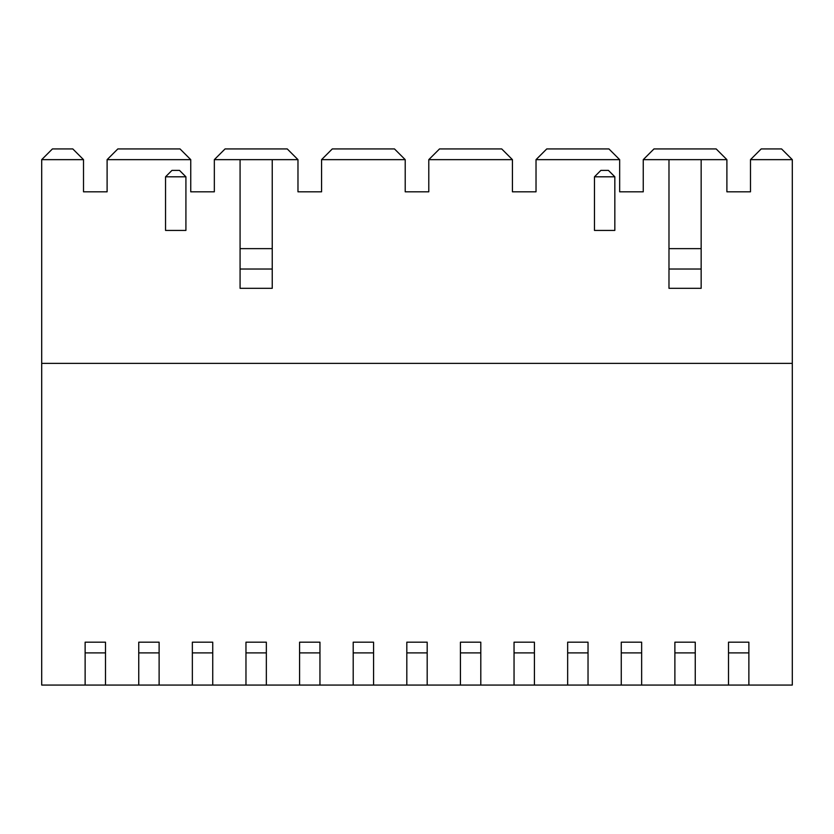 <?xml version="1.0" encoding="UTF-8"?>
<svg xmlns="http://www.w3.org/2000/svg" width="834" height="834" viewBox="0 0 834 834"><rect width="100%" height="100%" fill="white"/><g stroke="black" fill="none" stroke-linecap="round" stroke-linejoin="round"><path stroke-width="1.25" d="M272.238 288.324L240.077 288.324L272.238 288.324L272.238 269.028L240.077 269.028L240.077 288.324L240.077 269.028L272.238 269.028L272.238 159.648L297.978 159.648L214.338 159.648L214.338 191.82L190.746 191.82L190.746 159.648L107.106 159.648L107.106 191.82L83.515 191.82L83.515 159.648L41.7 159.648L41.7 685.068L85.131 685.068L41.7 685.068L41.7 363.384L792.3 363.384L792.3 159.648L750.485 159.648L750.485 191.82L726.894 191.82L726.894 159.648L701.154 159.648L726.894 159.648L716.166 148.932L653.971 148.932L643.254 159.648L643.254 191.82L619.662 191.82L619.662 159.648L536.022 159.648L536.022 191.82L512.43 191.82L512.43 159.648L428.791 159.648L428.791 191.82L405.209 191.82L405.209 159.648L321.57 159.648L321.57 191.82L297.978 191.82L297.978 159.648L287.25 148.932L297.978 159.648L297.978 191.82L321.57 191.82L321.57 159.648L332.286 148.932L394.482 148.932L405.209 159.648L394.482 148.932L332.286 148.932L321.57 159.648L405.209 159.648L405.209 191.82L428.791 191.82L428.791 159.648L439.518 148.932L501.714 148.932L512.43 159.648L501.714 148.932L439.518 148.932L428.791 159.648L512.43 159.648L512.43 191.82L536.022 191.82L536.022 159.648L546.75 148.932L608.935 148.932L619.662 159.648L608.935 148.932L546.75 148.932L536.022 159.648L619.662 159.648L619.662 191.82L643.254 191.82L643.254 159.648L668.983 159.648L643.254 159.648L653.971 148.932L716.166 148.932L726.894 159.648L726.894 191.82L750.485 191.82L750.485 159.648L792.3 159.648L781.573 148.932L792.3 159.648L792.3 363.384L41.7 363.384L41.7 159.648L52.427 148.932L72.798 148.932L83.515 159.648L72.798 148.932L52.427 148.932L41.7 159.648L83.515 159.648L83.515 191.82L107.106 191.82L107.106 159.648L117.834 148.932L180.029 148.932L190.746 159.648L180.029 148.932L117.834 148.932L107.106 159.648L190.746 159.648L190.746 191.82L214.338 191.82L214.338 159.648L225.065 148.932L287.25 148.932L225.065 148.932L214.338 159.648L272.238 159.648L272.238 248.647L240.077 248.647L272.238 248.647L272.238 288.324M701.154 288.324L668.983 288.324L701.154 288.324L701.154 269.028L668.983 269.028L668.983 288.324L668.983 269.028L701.154 269.028L701.154 159.648L668.983 159.648L701.154 159.648L701.154 248.647L668.983 248.647L701.154 248.647L701.154 288.324M748.869 685.068L792.3 685.068L792.3 363.384L792.3 685.068L695.254 685.068L748.869 685.068L748.869 652.907L728.499 652.907L728.499 685.068L728.499 652.907L748.869 652.907L748.869 685.068M105.501 685.068L138.746 685.068L85.131 685.068L85.131 642.18L105.501 642.18L105.501 685.068L105.501 652.907L85.131 652.907L85.131 685.068L105.501 685.068M159.117 685.068L192.352 685.068L138.746 685.068L159.117 685.068L159.117 652.907L138.746 652.907L138.746 685.068L138.746 652.907L159.117 652.907L159.117 685.068M212.733 685.068L245.967 685.068L192.352 685.068L212.733 685.068L212.733 652.907L192.352 652.907L192.352 685.068L192.352 652.907L212.733 652.907L212.733 685.068M266.348 685.068L299.583 685.068L245.967 685.068L266.348 685.068L266.348 652.907L245.967 652.907L245.967 685.068L245.967 652.907L266.348 652.907L266.348 685.068M319.954 685.068L353.199 685.068L299.583 685.068L319.954 685.068L319.954 652.907L299.583 652.907L299.583 685.068L299.583 652.907L319.954 652.907L319.954 685.068M373.569 685.068L406.815 685.068L353.199 685.068L373.569 685.068L373.569 652.907L353.199 652.907L353.199 685.068L353.199 652.907L373.569 652.907L373.569 685.068M427.185 685.068L460.431 685.068L406.815 685.068L427.185 685.068L427.185 652.907L406.815 652.907L406.815 685.068L406.815 652.907L427.185 652.907L427.185 685.068M480.801 685.068L514.046 685.068L460.431 685.068L480.801 685.068L480.801 652.907L460.431 652.907L460.431 685.068L460.431 652.907L480.801 652.907L480.801 685.068M534.417 685.068L567.652 685.068L514.046 685.068L534.417 685.068L534.417 652.907L514.046 652.907L514.046 685.068L514.046 652.907L534.417 652.907L534.417 685.068M588.033 685.068L621.267 685.068L567.652 685.068L588.033 685.068L588.033 652.907L567.652 652.907L567.652 685.068L567.652 652.907L588.033 652.907L588.033 685.068M641.648 685.068L674.883 685.068L621.267 685.068L641.648 685.068L641.648 652.907L621.267 652.907L621.267 685.068L621.267 652.907L641.648 652.907L641.648 685.068M781.573 148.932L761.202 148.932L750.485 159.648L761.202 148.932L781.573 148.932M695.254 685.068L674.883 685.068L695.254 685.068L695.254 652.907L674.883 652.907L674.883 685.068L674.883 652.907L695.254 652.907L695.254 685.068M105.501 652.907L105.501 642.18L85.131 642.18L85.131 652.907L105.501 652.907M159.117 642.18L159.117 652.907L159.117 642.18L138.746 642.18L138.746 652.907L138.746 642.18L159.117 642.18M212.733 642.18L212.733 652.907L212.733 642.18L192.352 642.18L192.352 652.907L192.352 642.18L212.733 642.18M266.348 642.18L266.348 652.907L266.348 642.18L245.967 642.18L245.967 652.907L245.967 642.18L266.348 642.18M319.954 642.18L319.954 652.907L319.954 642.18L299.583 642.18L299.583 652.907L299.583 642.18L319.954 642.18M373.569 642.18L373.569 652.907L373.569 642.18L353.199 642.18L353.199 652.907L353.199 642.18L373.569 642.18M427.185 642.18L427.185 652.907L427.185 642.18L406.815 642.18L406.815 652.907L406.815 642.18L427.185 642.18M480.801 642.18L480.801 652.907L480.801 642.18L460.431 642.18L460.431 652.907L460.431 642.18L480.801 642.18M534.417 642.18L534.417 652.907L534.417 642.18L514.046 642.18L514.046 652.907L514.046 642.18L534.417 642.18M588.033 642.18L588.033 652.907L588.033 642.18L567.652 642.18L567.652 652.907L567.652 642.18L588.033 642.18M641.648 642.18L641.648 652.907L641.648 642.18L621.267 642.18L621.267 652.907L621.267 642.18L641.648 642.18M695.254 642.18L695.254 652.907L695.254 642.18L674.883 642.18L674.883 652.907L674.883 642.18L695.254 642.18M748.869 642.18L748.869 652.907L748.869 642.18L728.499 642.18L728.499 652.907L728.499 642.18L748.869 642.18M594.465 230.424L594.465 176.808L594.465 230.424L614.835 230.424L614.835 176.808L614.835 230.424L594.465 230.424M614.835 176.808L594.465 176.808L600.897 170.376L608.403 170.376L600.897 170.376L594.465 176.808L614.835 176.808L608.403 170.376L614.835 176.808M165.549 230.424L165.549 176.808L165.549 230.424L185.919 230.424L185.919 176.808L185.919 230.424L165.549 230.424M185.919 176.808L165.549 176.808L171.981 170.376L179.487 170.376L171.981 170.376L165.549 176.808L185.919 176.808L179.487 170.376L185.919 176.808M668.983 159.648L668.983 269.028L668.983 159.648M240.077 159.648L240.077 269.028L240.077 159.648"/></g></svg>

